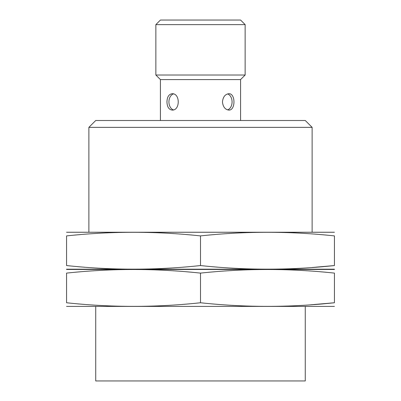 <?xml version="1.0" encoding="UTF-8"?>
<svg xmlns="http://www.w3.org/2000/svg" width="401" height="401" viewBox="0 0 401 401"><rect width="100%" height="100%" fill="white"/><g stroke="black" fill="none" stroke-linecap="round" stroke-linejoin="round"><path stroke-width="0.6" d="M160.42 120.506L160.42 79.578L240.58 79.578L245.146 75.017L245.146 24.616L155.854 24.616L155.854 75.017L245.146 75.017M240.58 120.506L240.58 79.578M222.455 101.904C223.006 106.872 225.136 109.603 228.841 110.09C235.663 110.571 235.658 93.233 228.841 93.719C225.136 94.205 223.006 96.937 222.455 101.904M166.966 101.904C167.117 106.872 168.846 109.603 172.159 110.09C180.27 110.571 180.265 93.233 172.159 93.719C168.846 94.205 167.117 96.937 166.966 101.904M95.729 306.539L95.729 380.95L305.271 380.95L305.271 306.539M88.882 232.124L88.882 127.353L312.118 127.353L312.118 232.124M88.882 127.353L95.729 120.506L305.271 120.506L312.118 127.353M155.854 24.616L160.42 20.05L240.58 20.05L245.146 24.616M227.557 93.919A8.185 5.789 -90 0 1 232.069 101.904A8.185 5.789 -90 0 1 227.557 109.889M173.443 109.889A8.185 5.789 90 0 1 168.931 101.904A8.185 5.789 90 0 1 173.443 93.919M334.444 269.462L66.556 269.462M66.556 273.116C111.207 268.304 155.854 268.304 200.5 273.116C245.146 268.304 289.793 268.304 334.444 273.116C334.444 268.309 334.444 268.309 334.444 273.116L334.444 302.755C334.444 307.562 334.444 307.562 334.444 302.755C289.793 307.562 245.146 307.562 200.5 302.755C155.854 307.562 111.207 307.562 66.556 302.755C66.556 307.562 66.556 307.562 66.556 302.755L66.556 273.116C66.556 268.309 66.556 268.309 66.556 273.116M334.444 306.404L66.556 306.404M310.414 304.83L334.444 302.755M200.5 302.755L200.5 273.116M334.444 232.254L66.556 232.254M66.556 235.908C111.207 231.101 155.854 231.101 200.5 235.908C245.146 231.101 289.793 231.101 334.444 235.908C334.444 231.101 334.444 231.101 334.444 235.908L334.444 265.547C334.444 270.354 334.444 270.354 334.444 265.547C289.793 270.359 245.146 270.359 200.5 265.547C155.854 270.359 111.207 270.359 66.556 265.547C66.556 270.354 66.556 270.354 66.556 265.547L66.556 235.908C66.556 231.101 66.556 231.101 66.556 235.908M334.444 269.201L66.556 269.201M312.118 267.502L334.444 265.547M200.5 265.547L200.5 235.908M160.42 79.578L155.854 75.017"/></g></svg>
